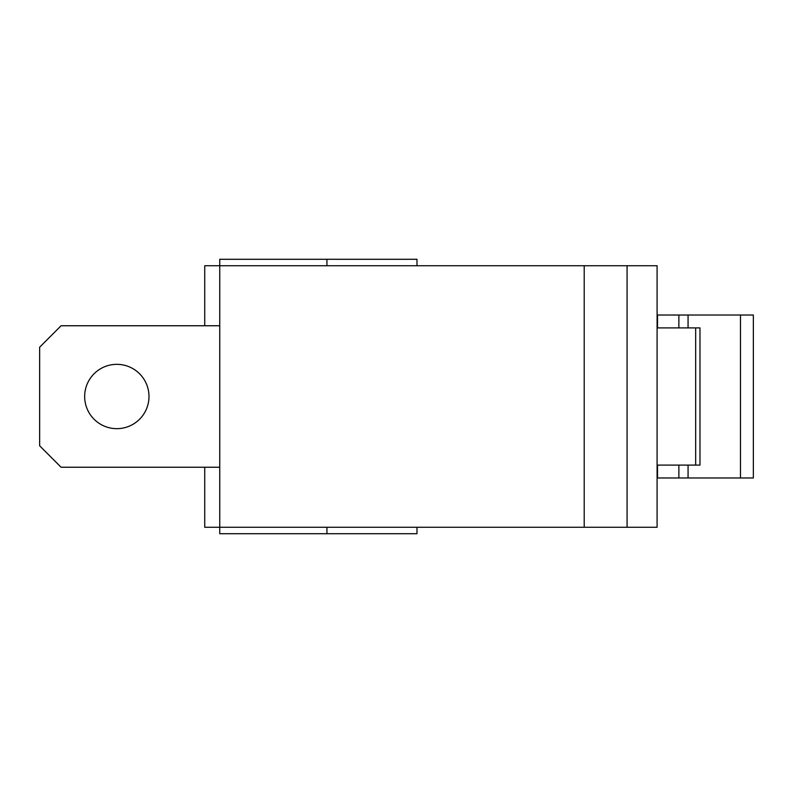 <?xml version="1.0" encoding="UTF-8"?>
<svg xmlns="http://www.w3.org/2000/svg" width="793" height="793" viewBox="0 0 793 793"><rect width="100%" height="100%" fill="white"/><g stroke="black" fill="none" stroke-linecap="round" stroke-linejoin="round"><path stroke-width="1.19" d="M204.733 467.246L204.733 527.276L657.09 527.276L657.09 265.724L219.74 265.724L219.74 259.291L416.979 259.291L416.979 265.724M740.484 477.971L740.484 315.029L753.35 315.029L753.35 477.971L657.09 477.971M740.484 315.029L657.09 315.029M657.526 477.971L657.526 465.104M657.526 327.896L657.526 315.029M695.679 465.104L695.679 327.896L699.971 327.896L699.971 465.104L657.09 465.104M695.679 327.896L657.09 327.896M627.075 527.276L627.075 265.724M416.979 527.276L416.979 533.709L219.74 533.709L219.74 265.724L204.733 265.724L204.733 325.754M219.74 325.754L61.091 325.754L39.65 347.195L39.65 445.805L61.091 467.246L219.74 467.246M148.985 396.5A32.156 32.156 0 0 0 100.751 368.646A32.156 32.156 0 0 0 100.751 424.354A32.156 32.156 0 0 0 148.985 396.5M584.203 527.276L584.203 265.724M326.934 527.276L326.934 533.709M326.934 265.724L326.934 259.291M688.066 477.971L688.066 465.104M688.066 327.896L688.066 315.029M678.877 477.971L678.877 465.104M678.877 327.896L678.877 315.029"/></g></svg>

